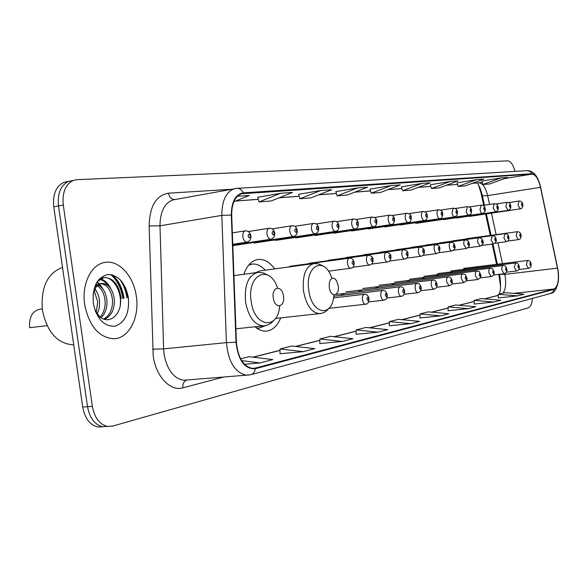 <?xml version="1.0" encoding="UTF-8"?>
<svg xmlns="http://www.w3.org/2000/svg" width="588" height="588" viewBox="0 0 588 588"><rect width="100%" height="100%" fill="white"/><g stroke="black" fill="none" stroke-linecap="round" stroke-linejoin="round"><path stroke-width="0.88" d="M274.714 268.892C269.642 261.998 264.049 258.867 257.956 259.499C251.701 260.58 246.967 265.511 243.77 274.302M453.848 240.94L452.606 241.109M440.427 243.05L439.118 243.234M426.476 245.24L425.095 245.431M411.96 247.526L410.505 247.724M396.841 249.9L395.305 250.113M381.083 252.377L379.458 252.597M364.648 254.964L362.928 255.199M347.486 257.662L345.663 257.911M329.552 260.484L328.545 260.249L327.612 260.749M310.795 263.439L309.722 263.189L308.729 263.718M291.31 266.636L290.009 266.268L288.811 266.981M466.762 238.912L465.578 239.073M394.577 284.688L392.938 283.592L391.535 285.055M378.643 287.966L376.915 286.804L375.423 288.348M452.201 272.869L450.856 271.965L449.724 273.17M362.01 291.383L360.187 290.163L358.606 291.788M465.24 270.193L463.961 269.333L462.888 270.48M409.865 281.549L408.307 280.505L406.977 281.895M438.641 275.647L437.229 274.699L436.039 275.963M424.543 278.536L423.059 277.543L421.802 278.866M344.641 294.963L342.716 293.677L341.033 295.389M477.801 267.621L476.581 266.798L475.56 267.9M483.704 205.337L480.896 192.511L478.558 185.132M500.564 286.363L498.808 274.353M496.61 264.321L492.178 244.071M490.289 235.428L485.6 214.003M255.001 326.781C258.5 329.758 262.079 331.22 265.732 331.147C272.244 330.706 277.242 326.281 280.719 317.88M455.92 217.766L457.317 217.56M442.624 219.398L444.094 219.177M428.799 221.088L430.342 220.86M414.415 222.852L415.297 223.102L416.047 222.609M399.443 224.689L400.377 224.947L401.17 224.432M383.839 226.601L384.824 226.872L385.662 226.329M367.574 228.592L368.61 228.879L369.499 228.306M350.588 230.672L351.69 230.966L352.631 230.364M332.837 232.841L334.013 233.157L335.006 232.517M314.271 235.112L315.521 235.443L316.579 234.766M294.838 237.493L296.168 237.839L297.293 237.118M274.471 239.977L275.89 240.345L277.08 239.588M253.097 242.587L254.611 242.976L255.89 242.168M232.819 245.564L233.627 244.88M468.717 216.193L470.047 215.994M127.5 297.587L125.575 289.487L122.289 282.166L125.575 289.487L127.5 297.587M122.841 298.403L122.811 298.204C121.179 288.017 117.159 280.123 110.75 274.537M67.502 181.611L63.791 182.39C55.948 186.293 52.604 194.444 53.765 206.851L82.71 407.036C84.841 418.318 89.839 424.962 97.711 426.969L102.775 426.726M515 171.387C513.162 164.706 510.737 161.2 507.709 160.862L76.954 179.678L73.25 180.457C65.444 184.367 62.122 192.563 63.283 205.036L92.375 406.359L87.531 406.698C89.663 418.017 94.661 424.676 102.518 426.682L107.589 426.44L102.518 426.682C94.661 424.676 89.663 418.017 87.531 406.698L58.513 205.947L87.531 406.698L82.71 407.036M72.214 180.648L68.509 181.427C60.682 185.33 57.352 193.511 58.513 205.947C57.352 193.511 60.682 185.33 68.509 181.427L72.346 180.641M136.32 296.308C133.704 275.993 118.754 259.536 104.664 262.469C91.184 264.431 81.445 284.313 84.679 304.68C89.104 325.958 98.681 337.321 113.411 338.776C128.713 338.967 139.768 317.667 136.32 296.308C133.704 275.993 118.754 259.536 104.664 262.469C91.184 264.431 81.445 284.313 84.679 304.68C89.104 325.958 98.681 337.321 113.411 338.776C128.713 338.967 139.768 317.667 136.32 296.308M558.027 270.958C559.048 280.946 557.703 286.951 553.992 288.98L255.207 368.11L252.355 368.389C243.241 366.331 237.919 357.622 236.405 342.26L231.687 215.127C231.709 203.389 235.016 196.274 241.609 193.761L532.03 174.099C535.639 174.526 538.454 178.936 540.475 187.329L558.027 270.958M558.188 270.921L540.622 187.241C538.549 178.642 535.668 174.121 531.971 173.68L243.197 192.864C235.428 194.349 231.466 201.743 231.304 215.054L236.016 342.231C238.177 360.37 244.601 369.205 255.295 368.735L554.05 289.392C557.858 287.311 559.232 281.152 558.188 270.921M112.573 274.919C118.622 280.542 122.429 288.252 123.98 298.05L124.002 298.226M280.028 353.733L303.195 351.661L314.778 348.647L291.81 346.016L280.042 348.963L280.028 353.77M319.843 343.546L342.392 341.459L352.925 338.717L330.588 336.314L319.872 338.997L319.843 343.583M356.144 334.263L378.084 332.161L387.705 329.655L365.979 327.457L356.188 329.905L356.144 334.3M498.286 297.903L517.506 295.86L523.952 294.184L504.945 292.677L498.359 294.323L498.286 297.932M474.119 304.084L493.846 302.019L500.785 300.211L481.278 298.601L474.193 300.372L474.119 304.114M448.078 310.751L468.32 308.663L475.817 306.716L455.788 304.981L448.144 306.892L448.078 310.78M419.92 317.954L440.706 315.859L448.828 313.742L428.255 311.868L419.979 313.941L419.92 317.983M389.381 325.759L410.733 323.665L419.56 321.364L398.421 319.335L389.432 321.585L389.381 325.796M92.375 406.359C94.514 417.708 99.504 424.389 107.354 426.403L112.528 426.131L528.34 307.84C530.648 306.929 532 303.783 532.39 298.41M244.468 364.273L259.962 362.921L272.759 359.591L249.143 356.695L240.61 358.827M320.93 190.461L298.601 194.319L299.909 198.744L310.898 197.891L331.764 189.704L320.93 190.461L299.909 198.744M280.623 193.268L259.058 201.927L271.127 200.986L292.537 192.438L280.623 193.268L257.706 197.303M233.796 201.772L249.327 195.451L237.354 196.289M422.008 183.405L401.384 186.866L402.56 190.747L411.049 190.093L430.357 182.824L422.008 183.405L402.56 190.747M450.393 181.427L430.298 184.772L431.438 188.505L439.28 187.888L458.096 180.883L450.393 181.427L431.438 188.505M476.625 179.597L458.14 186.425L465.409 185.859L483.755 179.097L476.625 179.597L457.045 182.846M500.939 177.899L482.917 184.492L489.664 183.971L507.562 177.436L500.939 177.899L481.851 181.053M357.636 187.895L337.152 195.841L347.199 195.062L367.529 187.204L357.636 187.895L335.895 191.637M391.196 185.558L369.808 189.174L371.241 193.187L380.458 192.474L400.266 184.919L391.196 185.558L371.241 193.187M410.733 323.665L389.432 321.585M440.706 315.859L419.979 313.941M468.32 308.663L448.144 306.892M493.846 302.019L474.193 300.372M517.506 295.86L498.359 294.323M378.084 332.161L356.188 329.905M342.392 341.459L319.872 338.997M303.195 351.661L280.042 348.963M259.962 362.921L241.653 360.635M458.14 186.425L457.038 182.831M482.917 184.492L481.844 181.031M337.152 195.841L335.888 191.614M259.058 201.927L257.698 197.281M329.295 287.348C330.647 298.226 339.967 296.301 338.203 285.658L336.505 280.638L334.631 278.602L332.587 278.124L331.617 278.506L330.052 280.454L329.221 283.614L329.295 287.348M256.39 327.891L258.963 328.104L265.842 325.539M258.963 328.104L258.404 328.163M265.188 270.186C261.057 265.622 256.669 263.6 252.024 264.108L249.216 264.519M252.024 264.108L248.731 265.085M323.069 266.033L318.615 263.902L313.97 263.556L259.837 270.914L255.523 272.714M273.28 297.976C274.721 309.604 285.356 307.406 283.453 296.043C282.1 284.577 271.413 286.429 273.28 297.976M42.24 308.898L39.646 309.237C32.303 311.125 28.959 317.285 29.628 327.722L47.077 325.62M62.519 267.408C47.393 273.111 40.69 287.378 42.417 310.214C46.966 331.801 56.999 343.319 72.515 344.774L73.698 344.715M94.866 289.186C97.557 292.464 99.129 296.58 99.57 301.526L99.262 307.958L97.241 313.992M94.176 290.928L97.74 301.762L96.197 312.485M95.675 284.445L97.042 284.688M98.042 285.026C103.003 287.429 105.965 292.611 106.928 300.564C107.295 307.796 105.37 313.507 101.151 317.689M95.418 285.011L96.182 285.283M97.204 285.775C101.636 288.539 104.26 293.552 105.083 300.806C105.465 307.34 103.841 312.743 100.21 317.005M93.066 294.581L94.117 291.111L93.044 294.809M94.117 291.111C95.668 286.613 98.181 284.055 101.643 283.438C108.515 283.592 112.749 288.98 114.351 299.593C114.631 309.597 111.316 316.146 104.399 319.247M94.771 286.643L99.776 283.703L101.643 283.438M100.695 283.636C107.134 284.474 111.066 289.877 112.492 299.836C112.8 309.097 109.875 315.491 103.709 319.019M95.065 310.435L99.129 316.065C109.067 326.053 122.253 314.029 120.496 298.741M128.382 297.594C125.156 282.446 118.166 274.758 107.413 274.53C96.939 277.632 92.242 287.216 93.308 303.283C96.822 318.946 104.01 326.597 114.873 326.23C125.06 322.614 129.566 313.066 128.382 297.594M95.484 311.552L99.526 318.226L95.381 311.287M98.99 279.3L103.054 277.69C112.426 275.757 121.819 290.546 120.327 304.702M99.982 279.131L104.223 281.409L107.986 285.481M96.755 282.394L98.541 283.989M98.931 284.408L100.702 286.65M97.218 281.645L103.995 277.558C113.212 277.668 118.96 284.695 121.231 298.63M100.416 278.859C104.613 279.976 108.089 283.262 110.853 288.708M97.093 281.836L99.372 283.769M99.629 284.041L103.62 290.046M95.08 288.752L96.461 291.383M53.765 206.851L63.283 205.036M553.992 288.98L513.765 293.375M503.056 293.147C505.401 289.597 506.15 284.261 505.298 277.139L504.636 273.611M223.675 377.018L182.905 387.837C182.559 383.957 183.787 381.384 186.572 380.127M186.984 380.002L187.396 379.966M182.905 387.837C170.388 391.704 155.893 376.599 153.211 355.953L149.139 225.939C149.661 206.256 156.114 195.334 168.513 193.173L231.444 189.292M236.016 342.231L226.409 342.628L163.618 348.882L164.081 354.263C167.11 369.845 173.68 378.51 183.787 380.26L246.24 375.181C234.884 372.549 228.276 361.694 226.409 342.628L221.816 215.384C221.867 200.846 225.976 191.982 234.164 188.799L235.641 188.483M538.814 181.17C536.138 174.232 532.272 170.726 527.208 170.645L530.023 171.373L531.971 173.68M243.197 192.864C241.844 189.814 239.779 188.307 237.008 188.336L172.946 199.927C164.478 203.11 160.156 211.739 159.987 225.814L163.618 348.882L152.637 349.213M231.304 215.054L221.816 215.384L159.987 225.814L149.139 225.939M248.724 375.1L246.24 375.181L250.863 374.688L550.552 293.493L552.904 292.023L554.05 289.392M255.295 368.735C254.869 371.903 253.399 373.894 250.863 374.688M175.106 199.538L174.864 199.582C171.512 199.464 169.395 197.325 168.513 193.173M243.285 193.481L241.455 193.805M255.207 368.11L252.127 368.367M253.156 357.188L280.035 350.411M295.713 346.464L319.865 340.379M334.381 336.718L356.174 331.228M369.676 327.832L389.418 322.856M402.016 319.681L419.957 315.161M431.754 312.191L448.122 308.068M459.199 305.275L474.171 301.504M484.6 298.873L498.337 295.411M557.534 268.135L504.805 274.39L499.66 274.251M540.475 187.329L487.628 195.613C485.578 187.44 482.645 183.169 478.83 182.802L472.385 183.287M502.453 263.593L497.926 242.829M496.132 234.627L491.45 213.135M489.554 204.44L487.628 195.613L482.417 195.848C479.124 182.839 476.324 183.287 477.706 182.919L472.289 183.324M532.03 174.099L504.247 178.649M482.219 182.251L478.213 182.875M446.329 185.264L457.53 184.426L446.432 185.227M430.791 186.396L418.384 187.329M401.898 188.564L387.984 189.601M370.558 190.909L354.924 192.078M336.439 193.459L318.821 194.775M299.174 196.252L279.256 197.737M258.294 199.31L235.7 201M482.336 195.459L484.468 205.219M331.853 278.374C324.944 255.457 304.665 265.07 308.803 290.399C311.78 315.021 332.779 317.924 333.881 294.853M313.97 263.556C305.709 266.158 302.225 275.346 303.511 291.119C306.245 305.245 311.574 312.743 319.49 313.625C323.032 313.367 326.075 311.721 328.626 308.7M277.499 288.01C269.826 263.703 246.71 274.251 251.172 301.269C254.31 327.45 278.043 330.419 279.66 305.958M268.025 275.213L263.02 272.81L257.801 272.406C248.327 275.235 244.248 285.106 245.556 302.034C248.489 316.917 254.398 324.877 263.284 325.899C267.386 325.671 270.914 323.804 273.854 320.313M126.927 297.807L126.912 297.668C125.854 290.648 123.495 284.533 119.82 279.322M128.037 297.646L125.406 287.436M123.421 298.314L123.392 298.123C121.797 288.105 117.872 280.292 111.617 274.684M518.719 269.532L528.421 268.371L526.363 264.769L527.48 260.491C529.597 260.411 530.81 261.564 531.096 263.946M530.92 264.019C530.332 262.41 529.979 262.491 529.869 264.247C530.457 265.849 530.81 265.776 530.92 264.019M506.386 272.2L516.485 270.994L514.368 267.334L515.536 262.968C517.286 262.667 518.513 263.836 519.226 266.482M519.035 266.562C518.432 264.923 518.065 265.004 517.94 266.798C518.55 268.437 518.917 268.356 519.035 266.562M493.545 274.978L504.078 273.729L501.887 270.002C501.645 267.4 502.056 265.916 503.122 265.541C504.908 265.247 506.165 266.445 506.885 269.12M506.687 269.208C506.062 267.54 505.68 267.621 505.548 269.451C506.172 271.119 506.555 271.039 506.687 269.208M480.183 277.874L491.171 276.566L488.907 272.773C488.665 270.12 489.091 268.598 490.201 268.216C493.413 269.311 491.958 267.32 494.038 271.869M493.832 271.957C493.185 270.26 492.788 270.34 492.648 272.215C493.295 273.912 493.685 273.824 493.832 271.957M466.255 280.88L477.735 279.528L475.391 275.662C475.141 272.95 475.596 271.391 476.75 271.002C480.021 272.104 478.595 270.157 480.668 274.728M480.447 274.824C479.779 273.089 479.367 273.177 479.213 275.088C479.881 276.823 480.293 276.735 480.447 274.824M451.724 284.019L463.726 282.615L461.301 278.675C461.043 275.897 461.529 274.309 462.734 273.905C466.034 275.008 464.638 273.075 466.732 277.705M466.497 277.808C465.806 276.037 465.38 276.132 465.211 278.08C465.902 279.851 466.335 279.756 466.497 277.808M436.561 287.289L449.114 285.827L446.601 281.814C446.343 278.969 446.851 277.345 448.115 276.933C450.063 276.669 451.422 277.955 452.201 280.814M451.951 280.924C451.239 279.116 450.79 279.212 450.606 281.211C451.327 283.012 451.775 282.916 451.951 280.924M420.714 290.707L433.856 289.186L432.261 288.061L431.254 285.092C430.997 282.181 431.533 280.513 432.856 280.094C434.826 279.815 436.215 281.137 437.031 284.055M436.766 284.173C436.024 282.328 435.554 282.431 435.363 284.474C436.105 286.312 436.568 286.216 436.766 284.173M404.14 294.279L417.914 292.699C416.605 292.545 415.701 291.148 415.216 288.517C414.952 285.533 415.518 283.828 416.914 283.394C418.935 283.137 420.354 284.482 421.17 287.444M420.89 287.569C420.126 285.687 419.634 285.79 419.428 287.885C420.192 289.766 420.685 289.656 420.89 287.569M386.786 298.013L401.244 296.367C399.869 296.212 398.936 294.786 398.436 292.104C398.172 289.046 398.774 287.297 400.237 286.848C402.339 286.643 403.794 288.024 404.588 290.986M404.294 291.126C403.493 289.2 402.978 289.311 402.758 291.45C403.552 293.375 404.066 293.265 404.294 291.126M368.603 301.931L383.78 300.211C382.347 300.049 381.377 298.601 380.862 295.86C380.598 292.721 381.237 290.92 382.773 290.472C384.949 290.288 386.434 291.699 387.227 294.698M386.904 294.845C386.081 292.883 385.544 292.993 385.302 295.191C386.132 297.153 386.669 297.036 386.904 294.845M328.986 308.332L365.471 304.246C363.979 304.07 362.972 302.592 362.443 299.792C362.179 296.565 362.847 294.728 364.472 294.265C366.721 294.132 368.242 295.573 369.021 298.586M368.683 298.741C367.823 296.734 367.257 296.852 367 299.101C367.86 301.115 368.426 300.99 368.683 298.741M507.598 241.087L518.351 239.647L516.198 235.942L517.293 231.709L466.137 238.757M519.741 235.435C520.343 237.074 520.703 237.015 520.821 235.251C520.226 233.612 519.865 233.671 519.741 235.435M494.905 243.234L506.106 241.734L503.879 237.964L505.026 233.642L453.186 240.786M507.495 237.442C508.113 239.118 508.488 239.051 508.62 237.258C508.003 235.59 507.628 235.648 507.495 237.442M481.697 245.468L493.369 243.91L491.061 240.073L492.266 235.656L439.736 242.881M494.765 239.536C495.405 241.242 495.794 241.176 495.934 239.345C495.294 237.64 494.905 237.706 494.765 239.536M467.938 247.798L480.109 246.174L477.721 242.263C477.478 239.661 477.897 238.155 478.992 237.75L425.741 245.071M481.506 241.712C482.167 243.447 482.572 243.381 482.726 241.514C482.064 239.779 481.66 239.845 481.506 241.712M453.598 250.223L466.299 248.526L463.822 244.542C463.572 241.889 464.02 240.345 465.159 239.926L411.188 247.342M467.695 243.983C468.379 245.755 468.805 245.681 468.967 243.77C468.283 241.999 467.857 242.072 467.695 243.983M438.626 252.752L451.9 250.988C450.673 250.878 449.82 249.518 449.335 246.923C449.078 244.204 449.548 242.631 450.739 242.205L396.025 249.709M453.297 246.35C454.002 248.158 454.443 248.085 454.62 246.129C453.914 244.321 453.473 244.395 453.297 246.35M422.993 255.39L436.869 253.553C435.59 253.435 434.708 252.054 434.209 249.408C433.951 246.629 434.444 245.02 435.693 244.579L380.215 252.179M438.266 248.82C439.001 250.664 439.464 250.584 439.655 248.592C438.92 246.739 438.457 246.82 438.266 248.82M406.653 258.154L421.177 256.228C419.839 256.118 418.921 254.707 418.406 251.995C418.149 249.158 418.671 247.511 419.972 247.056L363.729 254.751M422.574 251.392C423.331 253.281 423.816 253.2 424.014 251.157C423.257 249.275 422.779 249.349 422.574 251.392M389.55 261.043L404.764 259.029C403.375 258.918 402.412 257.478 401.891 254.707C401.626 251.804 402.177 250.113 403.537 249.643L346.516 257.441M406.154 254.089C406.947 256.015 407.447 255.934 407.668 253.84C406.881 251.914 406.374 252.002 406.154 254.089M371.631 264.063L387.595 261.961C386.132 261.851 385.14 260.374 384.596 257.551C384.331 254.575 384.912 252.84 386.345 252.355L328.516 260.256M388.977 256.912C389.8 258.882 390.322 258.793 390.564 256.655C389.741 254.685 389.212 254.773 388.977 256.912M352.844 267.231L369.602 265.034C368.073 264.916 367.037 263.417 366.478 260.521C366.206 257.471 366.824 255.699 368.331 255.199L309.692 263.196M370.977 259.874C371.829 261.88 372.38 261.792 372.638 259.595C371.785 257.581 371.234 257.676 370.977 259.874M328.369 271.178L350.727 268.253C349.132 268.135 348.045 266.599 347.471 263.644C347.199 260.513 347.853 258.691 349.434 258.176L289.972 266.276M352.094 262.976C352.984 265.034 353.564 264.938 353.836 262.689C352.954 260.624 352.374 260.719 352.094 262.976M469.422 216.406L520.182 208.88L517.999 205.139L519.02 201.03L508.627 202.61M521.505 204.646C522.1 206.292 522.453 206.248 522.578 204.528C521.982 202.882 521.63 202.926 521.505 204.646M456.655 217.986L508.091 210.35L505.827 206.542L506.9 202.346L496.081 203.992M509.414 206.043C510.024 207.718 510.391 207.674 510.524 205.91C509.914 204.242 509.539 204.279 509.414 206.043M443.396 219.625L495.522 211.878L493.178 207.998L494.302 203.72L483.027 205.44M496.838 207.49C497.47 209.196 497.852 209.152 497.992 207.358C497.36 205.653 496.978 205.697 496.838 207.49M416.245 223.315L482.439 213.473C481.293 213.385 480.484 212.07 480.006 209.519L481.19 205.146L469.437 206.947M483.755 208.997C484.409 210.739 484.806 210.688 484.96 208.858C484.306 207.116 483.902 207.16 483.755 208.997M415.275 223.102L468.82 215.127C467.629 215.046 466.784 213.701 466.299 211.099L467.541 206.638L455.281 208.512M470.128 210.563C470.804 212.341 471.223 212.29 471.385 210.423C470.709 208.644 470.29 208.696 470.128 210.563M400.355 224.947L454.627 216.854C453.385 216.781 452.51 215.406 452.01 212.746L453.311 208.181L440.508 210.151M455.928 212.202C456.626 214.01 457.06 213.959 457.236 212.047C456.538 210.239 456.104 210.291 455.928 212.202M384.802 226.872L439.817 218.662C438.523 218.582 437.619 217.185 437.097 214.466C436.847 211.812 437.303 210.261 438.472 209.798L425.087 211.856M441.118 213.907C441.838 215.759 442.294 215.7 442.477 213.753C441.757 211.9 441.301 211.952 441.118 213.907M368.588 228.879L424.36 220.537C423.007 220.471 422.066 219.045 421.53 216.259C421.273 213.554 421.758 211.967 422.978 211.489L408.976 213.642M425.646 215.686C426.396 217.575 426.873 217.523 427.072 215.524C426.322 213.635 425.852 213.687 425.646 215.686M351.661 230.974L408.212 222.507C406.793 222.44 405.816 220.985 405.264 218.133C405 215.37 405.507 213.745 406.786 213.253L392.123 215.517M409.483 217.553C410.262 219.478 410.762 219.42 410.975 217.376C410.196 215.451 409.704 215.502 409.483 217.553M333.977 233.164L391.314 224.565C389.837 224.498 388.808 223.014 388.242 220.096C387.977 217.273 388.514 215.605 389.844 215.098L374.483 217.472M392.571 219.5C393.379 221.47 393.901 221.411 394.129 219.317C393.328 217.347 392.806 217.406 392.571 219.5M315.484 235.45L373.623 226.718C372.072 226.659 371.006 225.138 370.418 222.154C370.153 219.265 370.712 217.56 372.108 217.031L355.983 219.53M374.865 221.536C375.703 223.558 376.246 223.491 376.496 221.345C375.659 219.331 375.115 219.39 374.865 221.536M296.124 237.846L355.079 228.975C353.454 228.923 352.337 227.365 351.734 224.307C351.462 221.353 352.058 219.603 353.513 219.052L336.579 221.691M356.299 223.675C357.173 225.741 357.747 225.674 358.011 223.477C357.136 221.411 356.571 221.478 356.299 223.675M275.838 240.352L335.623 231.341C333.911 231.297 332.742 229.71 332.117 226.571C331.845 223.55 332.47 221.749 333.999 221.176L316.19 223.962M336.814 225.917C337.725 228.034 338.32 227.968 338.614 225.711C337.703 223.594 337.1 223.668 336.814 225.917M254.553 242.991L315.175 233.833C313.375 233.796 312.154 232.164 311.508 228.945C311.228 225.851 311.89 224.006 313.5 223.411L294.742 226.351M316.337 228.276C317.285 230.445 317.917 230.371 318.226 228.056C317.277 225.895 316.653 225.961 316.337 228.276M232.826 245.659L293.669 236.45C291.773 236.42 290.487 234.752 289.818 231.444C289.539 228.276 290.237 226.387 291.927 225.763L272.156 228.872M294.794 230.761C295.786 232.98 296.448 232.899 296.778 230.525C295.793 228.306 295.132 228.387 294.794 230.761M232.797 245.005L271.009 239.206C269.01 239.191 267.665 237.479 266.967 234.083C266.68 230.834 267.422 228.886 269.194 228.24L248.334 231.532M272.09 233.37C273.133 235.648 273.832 235.567 274.192 233.127C273.155 230.849 272.457 230.93 272.09 233.37M232.774 244.292L247.114 242.116C244.998 242.109 243.579 240.36 242.859 236.861C242.565 233.539 243.359 231.532 245.218 230.849L232.348 232.892M248.143 236.133C249.231 238.471 249.966 238.383 250.363 235.876C249.275 233.539 248.54 233.62 248.143 236.133M97.711 426.969L107.354 426.403M63.791 182.39L73.25 180.457M527.208 170.645L237.008 188.336M558.409 280.476C557.012 288.657 554.388 292.993 550.552 293.493M430.806 186.433L418.281 187.366M401.905 188.594L387.882 189.645M370.565 190.938L354.807 192.122M336.454 193.496L318.711 194.826M299.182 196.289L279.138 197.788M258.301 199.347L235.582 201.052M497.367 264.225L492.942 243.969M491.053 235.325L486.364 213.892M499.565 274.265C500.954 283.394 500.866 290.009 499.285 294.096M252.877 357.151L280.035 350.316M295.441 346.435L319.865 340.283M334.124 336.689L356.174 331.14M369.418 327.803L389.418 322.768M401.766 319.659L419.957 315.072M431.511 312.169L448.122 307.987M458.963 305.253L474.171 301.423M484.372 298.858L498.337 295.338M275.427 318.461L319.49 313.625M235.906 328.817L263.284 325.899M233.936 275.632L257.5 272.442M72.515 344.774L73.684 344.649M103.054 277.69L103.995 277.558M463.66 268.4L527.48 260.491M528.421 268.371C530.516 268.099 531.412 266.636 531.104 263.975M450.878 270.943L515.536 262.968M516.485 270.994C518.609 270.752 519.52 269.26 519.233 266.518M437.597 273.589L503.122 265.541M504.078 273.729C506.364 272.994 507.297 271.472 506.885 269.157M423.808 276.338L490.201 268.216M491.171 276.566C493.486 275.846 494.442 274.295 494.045 271.906M409.461 279.197L476.75 271.002M477.735 279.528C480.521 278.073 481.506 276.485 480.675 274.765M394.533 282.174L462.734 273.905M463.726 282.615C466.571 281.152 467.578 279.528 466.74 277.749M378.981 285.276L448.115 276.933M449.114 285.827C451.525 285.099 452.554 283.438 452.209 280.858M362.774 288.502L432.856 280.094M433.856 289.186C436.303 288.48 437.362 286.782 437.038 284.107M345.862 291.876L416.914 283.394M417.914 292.699C420.405 292.008 421.493 290.274 421.184 287.495M335.91 294.478L400.127 286.863M401.244 296.367C403.758 295.713 404.875 293.934 404.595 291.045M333.734 296.249L382.656 290.487M383.78 300.211C386.36 299.557 387.507 297.741 387.235 294.764M333.499 297.888L364.332 294.279M365.471 304.246C367.75 304.231 368.933 302.372 369.036 298.66M518.351 239.647C520.453 239.309 521.335 237.831 521.012 235.222M521.012 235.215C520.792 232.951 519.549 231.782 517.293 231.709M506.106 241.734C508.458 241.051 509.362 239.551 508.818 237.221C508.635 235.009 507.37 233.818 505.026 233.642M493.369 243.91C495.647 243.079 496.573 241.543 496.147 239.309M496.14 239.294C495.985 237.111 494.692 235.898 492.266 235.656M480.109 246.174C482.829 244.667 483.777 243.101 482.946 241.477M482.946 241.462C482.719 239.198 481.403 237.956 478.992 237.75M466.299 248.526C469.055 247.041 470.025 245.439 469.202 243.733C468.974 241.411 467.629 240.154 465.159 239.926M451.9 250.988C454.708 249.481 455.7 247.849 454.869 246.085C454.612 243.697 453.23 242.41 450.739 242.205M436.869 253.553C439.861 251.613 439.089 254.06 439.92 248.54M439.912 248.526C439.964 246.401 438.552 245.078 435.693 244.579M421.177 256.228C423.588 255.471 424.624 253.766 424.301 251.105M424.293 251.091C424.352 248.93 422.912 247.585 419.972 247.056M404.764 259.029C407.168 258.353 408.234 256.603 407.969 253.788M407.969 253.773C408.057 251.598 406.58 250.223 403.537 249.643M387.595 261.961C390.05 261.278 391.145 259.492 390.88 256.596C391.005 254.391 389.499 252.987 386.345 252.355M369.602 265.034C372.108 264.343 373.233 262.513 372.976 259.536C373.123 257.301 371.572 255.861 368.331 255.199M350.727 268.253C353.05 268.032 354.204 266.158 354.204 262.623C353.697 259.602 352.109 258.125 349.434 258.176M520.182 208.88C522.262 208.439 523.122 206.983 522.761 204.521C522.497 202.169 521.247 201.008 519.02 201.03M508.091 210.35C510.288 209.468 511.163 207.983 510.722 205.903C510.443 203.521 509.171 202.338 506.9 202.346M495.522 211.878C497.757 210.952 498.653 209.446 498.205 207.351M498.198 207.336C497.999 205.072 496.698 203.867 494.302 203.72M482.439 213.473C484.71 212.533 485.629 210.996 485.181 208.85C484.924 206.454 483.593 205.227 481.19 205.146M468.82 215.127C471.679 213.179 470.841 215.568 471.613 210.416M471.613 210.394C471.311 208.005 469.959 206.756 467.541 206.638M454.627 216.854C457.515 214.899 456.7 217.273 457.486 212.04M457.479 212.025C457.155 209.571 455.766 208.292 453.311 208.181M439.817 218.662C441.764 218.486 442.735 216.84 442.742 213.738C442.683 211.467 441.265 210.159 438.472 209.798M424.36 220.537C426.351 220.353 427.344 218.677 427.351 215.517C426.932 212.878 425.477 211.54 422.978 211.489M408.212 222.507C410.248 222.293 411.269 220.581 411.269 217.369M411.269 217.347C411.233 215.017 409.74 213.65 406.786 213.253M391.314 224.565C393.423 224.285 394.467 222.536 394.445 219.309M394.445 219.287C394.416 216.906 392.887 215.509 389.844 215.098M373.623 226.718C375.776 226.424 376.842 224.638 376.835 221.338M376.835 221.316C376.842 218.912 375.269 217.486 372.108 217.031M355.079 228.975C357.335 228.622 358.43 226.792 358.371 223.469M358.364 223.44C357.776 220.294 356.152 218.832 353.513 219.052M335.623 231.341C337.931 230.915 339.055 229.033 338.997 225.704M338.989 225.674C338.394 222.47 336.733 220.978 333.999 221.176M315.175 233.833C317.667 233.149 318.821 231.224 318.637 228.048C318.115 224.836 316.403 223.3 313.5 223.411M293.669 236.45C296.176 235.817 297.359 233.84 297.227 230.518M297.219 230.481C296.742 227.299 294.978 225.726 291.927 225.763M271.009 239.206C273.692 238.316 274.912 236.288 274.669 233.12M274.662 233.083C274.192 229.945 272.376 228.335 269.194 228.24M247.114 242.116C249.944 241.014 251.194 238.934 250.87 235.869M250.863 235.825C250.091 232.444 248.209 230.783 245.218 230.849"/></g></svg>

